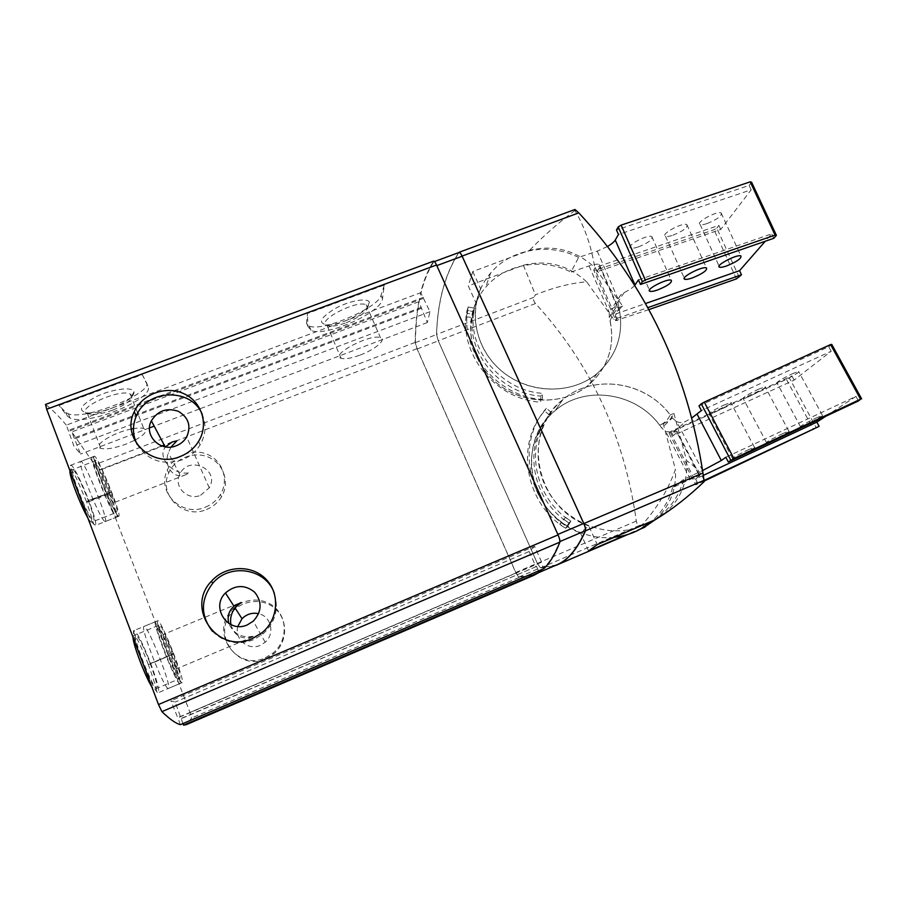 <?xml version="1.0" encoding="UTF-8"?>
<svg xmlns="http://www.w3.org/2000/svg" width="907" height="907" viewBox="0 0 907 907"><rect width="100%" height="100%" fill="white"/><g stroke="black" fill="none" stroke-linecap="round" stroke-linejoin="round"><path stroke-width="0.68" stroke-dasharray="4.54 3.4" d="M237.827 626.42C234.131 639.038 248.303 650.988 260.309 645.331L265.195 642.224C275.263 633.857 271.136 616.204 258.631 613.688M230.9 624.606C234.301 635.943 241.602 640.013 252.815 636.816L254.436 636.034C242.282 638.483 233.757 634.31 228.847 623.494M200.651 495.256L209.268 487.807C220.435 469.304 188.293 454.634 179.756 474.338C173.214 486.628 187.59 501.072 200.651 495.256M171.049 447.026L168.317 452.786C163.373 466.538 173.906 479.848 185.89 474.678L189.563 472.728C173.713 475.903 156.594 458.001 165.312 447.117L165.153 446.834M384.296 285.047L381.008 295.331C379.738 306.77 322.722 332.223 309.253 326.089L306.498 323.028L307.473 313.482L384.296 285.047L382.505 298.732C382.142 312.303 324.989 337.642 311.09 330.386L307.972 326.486L307.473 313.482M66.324 425.145C59.034 416.324 52.118 409.454 45.577 404.522L433.444 261.307C427.832 270.275 423.603 280.728 420.746 292.678L66.324 425.145L73.943 446.131L80.564 454.067L71.778 431.936L94.668 464.758L97.537 471.028L189.994 712.46L191.626 717.97L186.502 724.58M142.263 374.648L146.446 382.527C153.6 392.516 85.009 420.78 68.388 413.83L65.916 412.458L59.023 405.452L142.263 374.648L147.864 386.11C155.902 398.388 87.242 426.619 69.986 418.002L67.311 416.098L59.023 405.452M588.586 550.98L580.355 532.84L588.7 525.901L597.225 544.608M574.959 209.483L574.913 210.492C584.664 226.954 591.262 245.933 594.72 267.452L622.712 306.101C619.209 308.765 616.216 313.176 613.733 319.343L586.614 281.782C570.696 283.131 553.633 287.474 535.436 294.82L533.917 297.281C533.044 299.14 533.577 301.226 535.504 303.528C590.967 364.263 624.56 436.777 636.306 521.06C636.816 524.087 637.938 525.527 639.662 525.38L642.145 524.79C656.951 508.385 668.051 489.939 675.432 469.463L663.232 423.614L660.398 424.805C664.661 423.07 667.926 419.794 670.182 414.975C645.433 381.042 593.155 373.435 562.691 399.794C520.743 431.29 535.266 507.693 588.7 525.901M663.232 423.614L664.06 423.297C668.368 421.54 671.668 418.252 673.935 413.433L670.182 414.975M472.785 271.533L480.653 288.789L475.892 302.689L468.273 285.909L472.785 271.533L529.541 250.332C553.962 244.505 575.684 250.207 594.72 267.452M622.712 306.101L618.993 307.552C615.502 310.205 612.542 314.616 610.116 320.761L613.733 319.343M673.935 413.433L686.61 460.665C697.075 467.899 702.925 474.871 704.183 481.594M641.907 528.078L625.127 535.277M553.474 566.263L540.459 567.929L537.352 563.406L438.251 340.783L436.494 334.479C437.65 301.101 445.088 273.801 458.806 252.565M642.145 524.79L644.956 527.126M655.16 519.745C669.899 506.401 676.656 489.644 675.432 469.463M686.61 460.665C687.925 483.204 679.853 501.378 662.405 515.176M586.614 281.782C568.167 265.037 547.08 259.515 523.373 265.218L468.273 285.909M523.373 265.218L535.436 294.82M574.913 210.492C558.508 222.703 543.384 235.99 529.541 250.332M533.94 575.276L518.94 577.544L515.924 572.963L416.971 348.696L415.157 342.404C415.338 327.835 416.562 314.276 418.819 301.736L427.344 322.563L429.997 311.702L420.961 293.176C423.807 281.295 428.025 270.887 433.614 261.976L433.807 261.806C434.498 261.726 435.462 263.019 436.698 265.66L557.737 534.484C559.222 537.942 559.812 540.345 559.517 541.717C554.891 553.758 549.563 562.567 543.542 568.133L541.003 562.442L177.806 717.891L170.924 700.816L175.13 702.063L182.965 723.571M538.973 571.852L533.656 574.789L518.827 577.067L515.8 572.476L417.175 348.957L415.361 342.653C415.553 328.175 416.778 314.695 419.034 302.224L420.746 292.678M543.781 568.678L543.542 568.133L542.193 569.358M265.853 658.686L273.71 653.868C287.065 642.87 288.313 621.567 276.499 609.878C264.912 597.974 243.609 598.926 232.373 611.964C210.957 634.072 237.951 672.11 265.853 658.686M206.535 509.496C212.964 506.866 217.941 502.659 221.478 496.877C229.925 482.943 223.972 464.067 209.222 457.502C194.62 450.666 175.176 457.956 168.793 472.819C157.886 494.757 183.52 519.802 206.535 509.496M418.819 301.736L71.778 431.936M421.313 307.36L74.091 438.013M421.075 308.448L74.748 438.829M427.344 322.563L199.948 408.796M199.189 409.08L154.179 426.154M149.519 427.923L80.564 454.067M429.997 311.702L73.943 446.131M423.558 297.269L67.991 430.496M423.297 298.414L68.683 431.347M180.391 724.682L177.806 717.891M541.003 562.442L177.398 717.811M541.581 561.943L534.608 546.331L170.924 700.816M534.608 546.331L529.166 551.501L175.13 702.063M529.166 551.501L535.935 566.728L181.434 718.593M535.935 566.728L181.037 718.514M536.479 566.263L538.554 570.922M168.09 688.413C163.884 688.424 139.621 625.909 143.998 626.431C147.308 623.687 172.591 687.903 168.396 688.424L168.09 688.413M104.316 521.049C98.727 516.423 76.698 460.779 80.7 461.436C83.92 459.01 109.339 521.298 105.246 521.559L104.316 521.049M556.479 564.97L540.425 567.805L537.318 563.281L438.308 340.862L436.55 334.558C437.718 301.147 445.178 273.835 458.942 252.611L433.614 261.976M480.653 288.789C467.774 317.246 478.34 354.308 505.743 374.262C533.033 394.375 572.646 393.899 597.055 373.582C616.907 355.793 624.22 333.787 618.993 307.552M475.892 302.689C463.375 330.375 473.59 366.371 500.154 385.724C526.582 405.236 564.993 404.737 588.711 384.965C608.007 367.675 615.139 346.27 610.116 320.761M659.582 425.122C635.637 392.175 584.924 384.829 555.333 410.463C514.609 441.119 528.611 515.221 580.355 532.84M473.533 314.207L472.377 317.541L473.227 311.623L467.105 310.319L468.216 306.94L467.275 313.414L473.533 314.207L474.395 308.244L468.216 306.94L474.395 308.244L473.227 311.623L474.395 308.244C465.665 347.256 500.006 390.713 542.567 393.343L540.867 396.098C498.635 393.491 464.565 350.363 473.227 311.623L467.105 310.319C457.616 352.404 494.644 399.375 540.583 402.186L540.867 396.098M549.517 415.009L551.297 412.402C523.951 442.956 533.191 498.034 570.9 521.162L568.927 522.954L570.9 521.162L565.48 517.33L563.553 519.155L568.927 522.954L565.617 528.293L568.927 522.954C531.525 500.006 522.375 445.348 549.517 415.009L544.608 410.973C515.085 443.863 524.926 503.317 565.617 528.293L567.555 526.548L565.617 528.293L559.778 524.167L563.553 519.155M345.045 321.021C361.133 314.355 369.24 308.119 369.387 302.303C367.891 297.462 350 300.523 335.601 308.301C320.398 317.575 317.518 323.096 326.939 324.876C331.781 324.967 337.823 323.686 345.045 321.021M112.253 408.037C126.935 402.118 134.191 396.665 134.021 391.665C132.603 386.529 112.865 388.865 96.879 396.325C80.009 405.35 77.016 410.894 87.888 412.957C94.623 413.138 102.74 411.495 112.253 408.037M112.842 410.055C125.812 404.828 132.207 400.021 132.037 395.656L130.166 393.967C119.248 388.298 74.136 409.136 87.469 413.671L91.369 414.408C97.287 414.567 104.441 413.116 112.842 410.055M131.356 429.022C112.967 432.492 91.924 445.938 100.802 448.341C106.164 449.668 114.588 448.262 126.084 444.101L134.667 440.292M135.234 439.997C144.916 434.566 147.762 430.768 143.771 428.592C141.617 427.843 138.17 427.855 133.454 428.626M346.27 322.722C360.464 316.826 367.618 311.339 367.732 306.26L366.111 304.786C356.168 299.605 315.035 321.577 327.064 325.534L330.307 326.135C334.558 326.214 339.876 325.069 346.27 322.722M360.215 355.034C374.931 349.614 386.779 339.66 380.475 337.721C370.804 333.266 329.332 355.056 341.111 358.31C344.977 359.387 351.349 358.288 360.215 355.034M205.39 507.172C211.875 504.53 216.909 500.279 220.48 494.44C229.006 480.393 222.997 461.334 208.111 454.702C193.361 447.797 173.725 455.155 167.273 470.155C156.253 492.286 182.137 517.568 205.39 507.172M137.218 444.509C147.682 460.529 162.591 465.665 181.91 459.917C189.722 456.799 195.776 451.788 200.084 444.883C205.787 434.941 206.524 424.85 202.295 414.578M265.263 657.802L273.2 652.949C286.703 641.839 287.95 620.32 276.023 608.529C264.322 596.5 242.804 597.452 231.455 610.626C209.823 632.939 237.09 671.361 265.263 657.802M212.521 631.397C224.086 642.678 237.679 645.489 253.314 639.832L262.883 634.027C275.206 622.633 279.05 609.187 274.424 593.666M112.865 502.557C109.906 499.666 97.877 469.293 99.827 469.667C101.312 468.307 115.416 502.932 113.364 502.897L112.865 502.557M117.91 515.732C112.729 510.958 90.723 455.45 94.317 456.255C97.083 453.999 122.411 516.185 118.772 516.264L117.91 515.732M176.582 668.731C174.405 668.334 161.117 634.22 163.249 634.515C164.791 633.018 178.86 668.686 176.763 668.754L176.582 668.731M181.899 682.586C178.135 682.404 153.85 620.071 157.784 620.773C160.63 618.223 185.901 682.279 182.171 682.608L181.899 682.586M467.275 313.414L466.164 316.758L468.216 306.94C458.659 349.32 495.993 396.631 542.295 399.477L540.583 402.186M542.295 399.477L542.567 393.343M551.297 412.402L546.343 408.331L544.608 410.973M546.343 408.331C516.605 441.46 526.536 501.367 567.555 526.548L570.9 521.162L567.555 526.548L561.671 522.375L565.48 517.33M707.143 223.541C717.516 219.267 722.187 215.741 721.167 212.975C717.029 210.56 694.966 222.714 700.147 224.494C701.417 224.993 703.741 224.664 707.143 223.541M638.392 246.908C648.596 242.725 653.074 239.289 651.827 236.602C647.473 234.097 625.388 246.035 630.784 247.917C632.179 248.461 634.719 248.121 638.392 246.908M672.915 235.23C683.379 230.934 688.028 227.396 686.871 224.619C682.552 222.124 660.115 234.369 665.5 236.239C666.849 236.761 669.321 236.421 672.915 235.23M607.441 246.511L597.248 251.137L578.598 257.452L570.979 272.077L589.096 265.91C594.085 264.277 597.509 263.812 599.38 264.527L599.833 266.851L597.033 271.737L720.725 229.482L751.177 189.812L618.461 234.482M578.598 257.452C549.109 242.316 510.868 248.847 490.653 273.018C467.944 299.038 470.812 342.086 497.977 367.766C524.847 393.706 570.106 396.166 597.055 373.582C617.871 354.75 624.889 331.622 618.121 304.185L609.266 317.495C615.796 344.161 608.937 366.655 588.711 384.965C562.533 406.948 518.657 404.59 492.614 379.421C466.311 354.512 463.556 312.677 485.608 287.338C505.244 263.801 542.375 257.395 570.979 272.077M609.266 317.495L609.277 312.484L611.579 308.879L614.288 307.53L618.098 307.541L618.438 309.582L615.411 314.06L645.444 303.562M634.651 285.467C632.723 287.678 629.243 290.047 624.186 292.564L620.728 294.968L618.121 299.038L618.121 304.185M638.46 279.878L771.71 233.87L765.247 241.262M739.239 277.315L716.757 228.167L714.024 229.777L595.366 270.263L593.734 270.127L595.207 267.531L718.854 225.39L716.757 228.167M720.725 229.482L718.854 225.39M751.177 189.812L749.137 185.436L616.477 229.981M751.597 182.194L749.137 185.436M773.784 238.303L771.71 233.87M597.033 271.737L595.207 267.531M648.822 309.627L615.66 320.67L593.734 270.127M615.66 320.67L617.259 318.334L615.411 314.06M617.259 318.334L647.734 307.654M736.45 278.88L714.024 229.777M617.259 320.693L595.366 270.263M466.164 316.758L472.377 317.541M816.085 418.002L822.422 415.383C826.356 414.454 803.432 426.347 800.507 426.766C800.348 426.063 805.529 423.15 816.085 418.002M747.515 450.11L754.443 447.264C758.558 446.278 735.679 458.114 732.55 458.591C732.142 457.99 737.13 455.167 747.515 450.11M782.095 433.897L788.829 431.12C792.922 430.156 769.646 442.219 766.562 442.673C766.279 442.015 771.449 439.09 782.095 433.897M703.276 475.404L695.612 478.998L699.569 476.164L676.894 432.356L673.209 435.632L794.158 380.09L831.209 351.236L701.406 410.554M825.665 416.324L855.959 396.404L725.838 457.264M702.596 470.552L676.588 421.608C679.66 422.945 682.733 422.843 685.771 421.313L691.916 417.889M699.569 476.164L699.841 475.393L690.42 479.293L672.597 487.637L683.742 479.384L702.086 470.79M672.597 487.637C668.89 501.356 661.622 512.806 650.795 521.99M614.209 537.318C583.269 540.685 550.832 521.808 537.783 492.943C524.62 464.101 532.341 429.419 555.333 410.463C585.843 383.944 638.63 392.867 661.668 428.013L672.336 417.957C648.516 381.768 594.108 372.528 562.691 399.794C537.477 420.463 530.436 459.452 547.352 489.984C564.075 520.618 602.305 537.398 634.889 528.441M653.199 520.595C668.72 510.766 678.901 497.025 683.742 479.384M672.336 417.957L676.588 421.608M676.894 432.356L677.007 431.29L673.606 432.242L665.783 431.551L661.668 428.013M792.208 373.797L798.625 371.417C802.786 370.974 780.224 383.173 777.061 383.105C776.687 382.017 781.732 378.911 792.208 373.797M723.797 405.112L730.804 402.527C735.169 402.062 712.63 414.17 709.251 414.125C708.639 413.138 713.492 410.134 723.797 405.112M758.297 389.296L765.111 386.779C769.442 386.314 746.518 398.672 743.196 398.604C742.697 397.561 747.731 394.454 758.297 389.296M698.98 405.917L828.749 346.757L831.209 351.236M828.749 346.757L831.742 344.388M855.959 396.404L858.453 400.951M789.362 377.936L791.902 375.917L670.976 431.335L669.049 433.081L789.362 377.936L816.413 428.115M791.902 375.917L794.158 380.09M670.976 431.335L673.209 435.632M669.049 433.081L695.771 484.848L704.115 481.084M695.612 478.998L697.868 483.374L695.771 484.848M704.036 480.472L697.868 483.374M670.488 432.707L697.166 484.349M786.528 379.523L813.522 429.635M559.778 524.167L561.671 522.375M171.729 655.069C178.055 671.894 180.776 681.395 179.926 683.561L158.419 692.642L156.65 691.111C156.174 687.653 153.396 678.799 148.351 664.536L173.509 653.89L150.789 663.811C157.058 680.726 159.598 690.34 158.419 692.642C155.029 696.179 129.179 630.297 134.021 630.535C137.127 632.179 142.66 643.142 150.641 663.414L173.43 653.675L150.641 663.414M148.363 664.536L150.789 663.811M109.815 493.612C115.144 507.761 117.388 515.595 116.561 517.126L95.462 525.391L93.693 523.951L86.687 502.036L88.319 500.619L111.436 492.195L109.815 493.612L89.181 501.605C94.464 515.822 96.561 523.747 95.462 525.391C92.299 528.77 66.177 464.962 70.837 465.189C72.617 464.01 82.231 483.182 89.033 501.231L86.596 501.764L88.274 500.517L111.357 491.979L89.033 501.231M86.698 502.025L89.181 501.605M639.662 525.38L540.459 567.929M533.917 297.281L436.494 334.479M574.902 209.596L458.897 252.441M636.306 521.06L537.352 563.406M535.504 303.528L438.251 340.783M515.924 572.963L189.994 712.46M518.94 577.544L191.626 717.97M416.971 348.696L97.537 471.028M415.157 342.404L94.668 464.758M518.827 577.067L540.425 567.805M515.8 572.476L537.318 563.281M417.175 348.957L438.308 340.862M415.361 342.653L436.55 334.558M306.498 323.028L307.972 326.486M381.008 295.331L382.505 298.732M146.446 382.527L147.864 386.11M65.916 412.458L67.311 416.098M624.186 292.564L614.288 307.53M599.833 266.851L618.438 309.582M589.096 265.91L609.277 312.484M597.248 251.137L618.121 299.038M673.606 432.242L685.771 421.313M690.42 479.293L665.783 431.551M148.249 664.264C140.585 644.367 134.882 634.843 133.782 632.893L134.021 630.535L155.528 621.692L157.206 622.78L167.466 652.655L180.402 681.588L179.926 683.561C177.25 686.769 151.412 621.17 155.528 621.692C158.26 623.483 163.6 634.481 171.582 654.673M171.14 654.605C176.593 669.117 178.951 677.302 178.203 679.15C175.901 681.871 153.748 625.66 157.274 626.057C159.621 627.599 164.224 637.077 171.094 654.503M150.12 663.368C155.528 677.96 157.716 686.248 156.707 688.22C153.782 691.213 131.628 634.764 135.767 634.911C138.431 636.329 143.204 645.784 150.086 663.266M86.584 501.764L76.596 478.624L70.565 467.434L70.837 465.189L92.095 457.105C94.43 457.207 91.346 453.523 104.146 487.138C118.511 520.199 118.216 515.573 116.561 517.126C114.089 520.233 88.138 456.606 92.095 457.105C93.534 456.051 102.82 475.268 109.668 493.238M109.021 492.603C113.624 504.814 115.563 511.571 114.849 512.886C112.706 515.493 90.462 460.983 93.852 461.368C95.076 460.45 103.092 477.025 108.976 492.501M88.319 500.619C92.877 512.886 94.691 519.722 93.738 521.128C91.006 523.985 68.626 469.304 72.617 469.463C74.136 468.431 82.424 484.973 88.274 500.517M265.195 642.224L253.268 621.159M209.268 487.807L186.672 436.959M179.756 474.338L168.317 452.786M664.06 423.297L660.398 424.805M640.489 529.053L627.78 534.506M433.807 261.806L434.476 261.556M533.656 574.789L539.109 572.442M597.055 373.582L588.711 384.965L597.055 373.582M562.691 399.794L555.333 410.463L562.691 399.794M309.253 326.089L311.09 330.386M68.388 413.83L69.986 418.002M132.037 395.656L134.021 391.665M91.369 414.408L87.888 412.957M87.469 413.671L100.802 448.341M130.166 393.967L143.771 428.592M367.732 306.26L369.387 302.303M330.307 326.135L326.939 324.876M327.064 325.534L341.111 358.31M366.111 304.786L380.475 337.721M221.478 496.877L220.48 494.44M168.793 472.819L167.273 470.155M200.084 444.883L198.61 441.324M273.71 653.868L273.2 652.949M232.373 611.964L231.455 610.626M262.883 634.027L262.134 632.655M172.194 441.958L164.19 445.02M161.797 445.938L99.827 469.667M185.89 474.678L113.364 502.897M94.317 456.255L80.7 461.436M118.772 516.264L105.246 521.559M238.847 603.257L163.249 634.515M252.815 636.816L176.763 668.754M157.784 620.773L143.998 626.431M182.171 682.608L168.396 688.424M490.653 273.018L485.608 287.338M620.705 294.934L611.556 308.856M599.38 264.527L618.098 307.541M665.5 236.239L684.275 278.12M686.871 224.619L706.462 267.894M630.784 247.917L649.423 290.127M651.827 236.602L671.271 280.206M700.147 224.494L719.081 266.125M721.167 212.975L740.883 255.91M699.841 475.393L677.007 431.29M788.829 431.12L765.111 386.779M766.562 442.673L743.196 398.604M754.443 447.264L730.804 402.527M732.55 458.591L709.251 414.125M822.422 415.383L798.625 371.417M800.507 426.766L777.061 383.105M173.52 653.89L180.266 674.309L179.858 678.572L154.893 689.173L151.752 686.712M132.978 637.145L133.828 635.524L158.85 625.297C158.906 623.903 160.199 625.229 162.716 629.277L173.441 653.675M111.448 492.184L117.207 510.199L116.515 512.364L91.947 522.035C90.655 521.582 91.607 523.758 87.786 517.818M69.964 470.744L95.439 460.631C95.439 459.327 96.675 460.575 99.124 464.407C102.287 470.098 106.368 479.293 111.368 491.979"/><path stroke-width="1.36" d="M247.373 624.866L253.268 621.159C261.862 611.613 262.327 601.965 254.663 592.203C244.981 584.437 235.23 584.698 225.446 592.974C210.186 607.531 228.213 633.936 247.373 624.866M258.631 613.688C252.271 612.384 246.738 614.062 242.022 618.733L237.827 626.42M228.847 623.494C227.045 616.715 228.745 610.955 233.961 606.205L241.103 602.475L235.015 607.849C231.285 612.985 229.913 618.574 230.9 624.606M176.298 445.745C180.822 443.954 184.28 441.017 186.672 436.959C191.388 425.995 188.599 417.447 178.305 411.302C166.786 407.481 157.795 410.656 151.356 420.837C143.419 435.36 160.584 452.582 176.298 445.745M165.471 446.89L172.194 441.958L176.888 440.813L171.049 447.026M662.405 515.176L655.194 519.734L597.225 544.608L588.586 550.98L625.127 535.277M574.959 209.483L578.791 212.873C646.011 285.104 687.393 371.813 702.948 473.012L704.183 481.594C688.628 496.492 672.745 508.94 656.509 518.929L655.874 519.36M640.489 529.053L644.956 527.126L641.907 528.078M655.194 519.734L656.509 518.929M458.806 252.565L459.112 252.271C459.86 252.169 460.858 253.438 462.094 256.069L583.836 523.566C585.321 527.001 585.877 529.416 585.514 530.81C577.226 549.359 567.578 560.798 556.558 565.106L553.474 566.263M644.832 526.82L655.16 519.745M433.444 261.307L433.637 261.137C434.328 261.069 435.292 262.35 436.528 265.003L558.066 534.903C559.551 538.361 560.141 540.776 559.846 542.148C555.197 554.245 549.846 563.088 543.781 568.678L180.391 724.682C175.822 723.491 169.654 719.138 161.911 711.632L158.498 704.524L46.688 409.261L45.577 404.522M199.948 408.796L199.189 409.08M154.179 426.154L149.519 427.923M252.441 638.528L262.134 632.655C278.608 619.198 280.161 593.167 265.672 578.881C251.477 564.313 225.299 565.39 211.41 581.274C184.903 608.2 218.009 654.945 252.441 638.528M180.232 456.516C188.123 453.364 194.257 448.296 198.61 441.324C209.041 424.521 201.842 401.699 183.838 393.672C166.004 385.339 142.15 393.978 134.191 411.903C120.608 438.342 151.911 468.874 180.232 456.516M182.965 723.571L183.565 725.158L186.502 724.58L533.94 575.276L539.2 572.374L183.565 725.158M538.554 570.922L539.2 572.374M542.193 569.358L538.973 571.852M458.942 252.611L459.157 252.441C459.906 252.35 460.903 253.609 462.151 256.239L583.745 523.441C585.23 526.876 585.786 529.291 585.423 530.686C577.135 549.234 567.499 560.662 556.479 564.97L539.109 572.442M134.667 440.292L135.234 439.997M133.454 428.626L131.356 429.022M202.295 414.578C191.978 387.845 147.365 388.491 136.401 415.814C132.229 425.576 132.501 435.145 137.218 444.509M274.424 593.666C266.59 568.678 229.981 562.408 212.76 583.258C200.447 599.538 200.356 615.581 212.521 631.397M618.2 226.931L616.477 229.981L618.461 234.482L615.252 240.049L635.013 284.991L638.46 279.878L640.467 284.458L642.36 281.703L618.2 226.931L621.102 225.129L750.214 181.842L751.597 182.194L776.403 235.344L773.784 238.303L640.467 284.458M607.441 246.511C611.454 244.153 614.05 241.999 615.252 240.049M726.507 265.989C736.96 261.692 741.756 258.336 740.883 255.91C736.938 253.96 714.535 265.819 719.557 267.168C720.782 267.542 723.094 267.157 726.507 265.989M657.484 290.013C667.767 285.818 672.359 282.553 671.271 280.206C667.11 278.177 644.707 289.843 649.934 291.272C651.283 291.691 653.8 291.272 657.484 290.013M692.143 278.007C702.676 273.687 707.449 270.32 706.462 267.894C702.335 265.876 679.558 277.837 684.774 279.243C686.077 279.639 688.538 279.231 692.143 278.007M645.444 303.562L739.579 270.649L765.247 241.262M647.734 307.654L741.472 274.798L739.579 270.649M741.472 274.798L736.45 278.88L648.822 309.627M642.36 281.703L645.319 279.968L621.102 225.129M645.319 279.968L775.066 235.117L750.214 181.842M775.066 235.117L776.403 235.344M825.665 416.324L816.844 422.118L703.276 475.404M702.596 470.552L721.314 460.518L725.838 457.264L728.298 461.98L858.453 400.951L860.562 399.205L733.899 458.579L728.298 461.98M650.795 521.99L640.433 529.087C632.338 533.554 623.597 536.298 614.209 537.318M634.889 528.441L653.199 520.595M691.916 417.889L701.406 410.554L698.98 405.917L701.258 403.842L730.781 460.234M860.562 399.205L830.585 344.569L831.742 344.388L861.65 398.887M816.844 422.118L819.134 426.358L704.036 480.472M704.115 481.084L819.134 426.358M830.585 344.569L704.297 402.118L733.899 458.579M704.297 402.118L701.258 403.842M704.013 480.347L585.514 530.81M578.791 212.873L462.094 256.069M702.948 473.012L583.836 523.566M436.528 265.003L46.688 409.261M558.066 534.903L158.498 704.524M559.846 542.148L161.911 711.632M436.811 265.626L462.151 256.239M557.85 534.427L583.745 523.441M559.948 541.536L585.423 530.686M721.314 460.518L697.177 414.306M242.022 618.733L235.015 607.849M233.961 606.205L225.446 592.974M165.153 446.834L151.356 420.837M627.78 534.506L556.558 565.106M645.489 526.457L644.9 526.865M574.947 209.483L459.112 252.271M433.637 261.137L45.429 404.477M434.476 261.556L459.157 252.441M136.401 415.814L134.191 411.903M212.76 583.258L211.41 581.274M164.19 445.02L161.797 445.938M684.275 278.12L684.774 279.243M649.423 290.127L649.934 291.272M719.081 266.125L719.557 267.168M640.433 529.087L650.659 522.069M151.752 686.712C145.551 677.019 133.216 645.433 132.978 637.145M87.786 517.818C80.814 505.834 68.785 475.109 69.964 470.744"/></g></svg>
